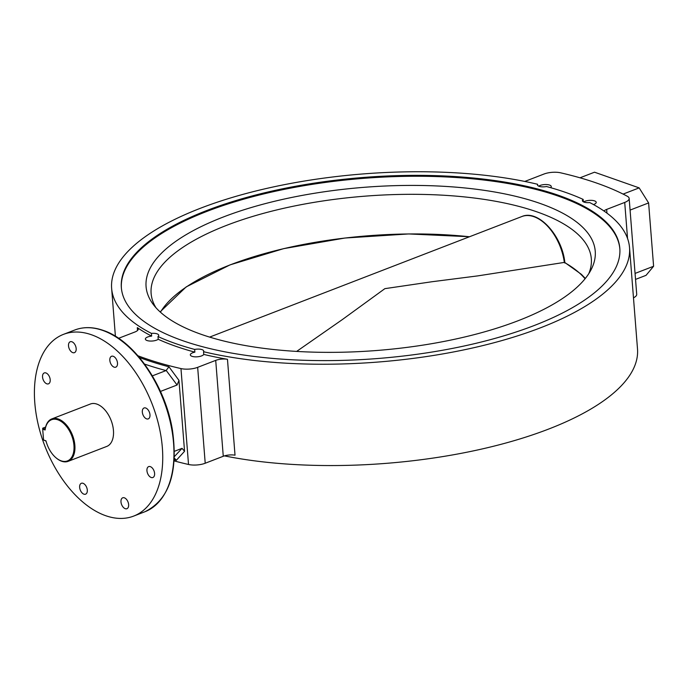 <?xml version="1.0" encoding="UTF-8"?>
<svg xmlns="http://www.w3.org/2000/svg" width="688" height="688" viewBox="0 0 688 688"><rect width="100%" height="100%" fill="white"/><g stroke="black" fill="none" stroke-linecap="round" stroke-linejoin="round"><path stroke-width="1.03" d="M151.644 336.105A6.82 2.477 -4.5 0 0 147.705 336.974A6.82 2.477 -4.5 0 0 145.374 339.081A6.82 2.477 -4.5 0 0 149.442 341.007A6.82 2.477 -4.5 0 0 156.64 340.113A6.82 2.477 -4.5 0 0 158.214 339.279L157.999 336.561A259.746 94.351 -4.5 0 0 194.652 349.435L194.867 352.153A6.82 2.477 -4.5 0 0 192.666 352.772A6.82 2.477 -4.5 0 0 190.327 354.87A6.82 2.477 -4.5 0 0 194.394 356.797A6.82 2.477 -4.5 0 0 201.593 355.902A6.82 2.477 -4.5 0 0 203.768 354.415L203.553 351.706A259.746 94.351 -4.5 0 0 540.665 327.737A259.746 94.351 -4.5 0 0 629.529 247.603A259.746 94.351 -4.5 0 0 589.736 202.582A6.82 2.477 175.5 0 1 582.409 200.672A6.82 2.477 175.5 0 1 583.166 199.408A259.746 94.351 -4.5 0 0 546.513 186.534A6.82 2.477 175.5 0 1 537.457 184.883A6.82 2.477 175.5 0 1 537.612 184.272A259.746 94.351 -4.5 0 0 258.06 190.456A259.746 94.351 -4.5 0 0 111.637 288.367A259.746 94.351 -4.5 0 0 151.429 333.388L151.644 336.105A259.746 94.351 -4.5 0 1 137.308 327.617A9.744 3.535 175.5 0 1 138.262 328.984A9.744 3.535 175.5 0 1 134.925 331.994L118.585 338.298M151.429 333.388A6.82 2.477 175.5 0 1 158.756 335.297A6.82 2.477 175.5 0 1 157.999 336.561M194.652 349.435A6.82 2.477 175.5 0 1 203.708 351.086A6.82 2.477 175.5 0 1 203.553 351.706M593.486 204.568A6.82 2.477 -4.5 0 0 593.882 204.422A6.82 2.477 -4.5 0 0 596.221 202.324A6.82 2.477 -4.5 0 0 592.153 200.397A6.82 2.477 -4.5 0 0 584.955 201.283A6.82 2.477 -4.5 0 0 583.63 201.945M550.641 187.678A6.82 2.477 -4.5 0 0 551.26 186.525A6.82 2.477 -4.5 0 0 547.192 184.599A6.82 2.477 -4.5 0 0 540.003 185.493A6.82 2.477 -4.5 0 0 538.678 186.156M534.284 325.493A250.002 90.816 -4.5 0 0 619.819 248.368A250.002 90.816 -4.5 0 0 470.652 177.753A250.002 90.816 -4.5 0 0 206.882 210.476A250.002 90.816 -4.5 0 0 121.346 287.601A250.002 90.816 -4.5 0 0 270.513 358.216A250.002 90.816 -4.5 0 0 534.284 325.493M72.765 352.626A5.848 3.457 -111.1 0 0 74.442 352.652A5.848 3.457 -111.1 0 0 75.964 347.251A5.848 3.457 -111.1 0 0 71.913 341.773A5.848 3.457 -111.1 0 0 70.236 341.747A5.848 3.457 -111.1 0 0 68.714 347.148A5.848 3.457 -111.1 0 0 72.765 352.626M46.801 383.818A5.848 3.457 -111.1 0 0 48.478 383.835A5.848 3.457 -111.1 0 0 50 378.434A5.848 3.457 -111.1 0 0 45.95 372.956A5.848 3.457 -111.1 0 0 44.273 372.93A5.848 3.457 -111.1 0 0 42.751 378.34A5.848 3.457 -111.1 0 0 46.801 383.818M83.902 494.165A5.848 3.457 -111.1 0 0 85.579 494.182A5.848 3.457 -111.1 0 0 87.101 488.781A5.848 3.457 -111.1 0 0 83.05 483.303A5.848 3.457 -111.1 0 0 81.373 483.277A5.848 3.457 -111.1 0 0 79.851 488.678A5.848 3.457 -111.1 0 0 83.902 494.165M125.233 508.681A5.848 3.457 -111.1 0 0 126.91 508.707A5.848 3.457 -111.1 0 0 128.432 503.306A5.848 3.457 -111.1 0 0 124.382 497.82A5.848 3.457 -111.1 0 0 122.705 497.802A5.848 3.457 -111.1 0 0 121.183 503.203A5.848 3.457 -111.1 0 0 125.233 508.681M151.197 477.489A5.848 3.457 -111.1 0 0 152.874 477.515A5.848 3.457 -111.1 0 0 154.396 472.114A5.848 3.457 -111.1 0 0 150.345 466.636A5.848 3.457 -111.1 0 0 148.66 466.61A5.848 3.457 -111.1 0 0 147.146 472.011A5.848 3.457 -111.1 0 0 151.197 477.489M146.578 418.863A5.848 3.457 -111.1 0 0 148.264 418.889A5.848 3.457 -111.1 0 0 149.778 413.488A5.848 3.457 -111.1 0 0 145.727 408.01A5.848 3.457 -111.1 0 0 144.05 407.984A5.848 3.457 -111.1 0 0 142.528 413.385A5.848 3.457 -111.1 0 0 146.578 418.863M114.096 367.143A5.848 3.457 -111.1 0 0 115.773 367.168A5.848 3.457 -111.1 0 0 117.295 361.768A5.848 3.457 -111.1 0 0 113.245 356.289A5.848 3.457 -111.1 0 0 111.559 356.264A5.848 3.457 -111.1 0 0 110.046 361.664A5.848 3.457 -111.1 0 0 114.096 367.143M91.452 334.755A97.404 57.603 -111.1 0 0 63.485 334.359A97.404 57.603 -111.1 0 0 38.175 424.376A97.404 57.603 -111.1 0 0 105.694 515.699A97.404 57.603 -111.1 0 0 133.661 516.095A97.404 57.603 -111.1 0 0 158.971 426.078A97.404 57.603 -111.1 0 0 91.452 334.755M224.434 455.877A259.746 94.351 -4.5 0 0 548.637 429.063A259.746 94.351 -4.5 0 0 637.501 348.936L629.529 247.603M203.768 354.415A259.746 94.351 -4.5 0 0 227.47 359.291L235.021 455.189A9.744 3.535 -4.5 0 0 223.265 456.273L215.714 360.374A9.744 3.535 175.5 0 1 227.47 359.291M537.706 185.468L537.612 184.272M174.141 460.891A300.983 109.332 -4.5 0 0 188.521 464.477A12.986 4.721 -4.5 0 0 205.213 463.239L223.265 456.273M583.355 201.808L583.166 199.408M158.214 339.279A259.746 94.351 -4.5 0 0 194.867 352.153M152.366 375.863L166.032 370.583A304.225 110.51 175.5 0 1 144.592 364.098M174.417 451.302L182.062 448.344L184.556 451.294L178.975 380.378L177.083 385.013L160.467 391.429M139.415 357.502A300.983 109.332 -4.5 0 0 168.973 366.807L166.032 370.583M603.969 211.001A9.744 3.535 175.5 0 1 606.661 209.41L624.713 202.435A12.986 4.721 -4.5 0 0 629.159 198.428A12.986 4.721 -4.5 0 0 627.275 196.235A300.983 109.332 -4.5 0 0 560.625 172.817A12.986 4.721 -4.5 0 0 543.924 174.055L525.873 181.03A9.744 3.535 175.5 0 1 524.712 181.426M137.944 355.773A300.983 109.332 -4.5 0 0 180.97 368.579A12.986 4.721 -4.5 0 0 197.662 367.34L215.714 360.374M168.973 366.807L178.975 380.378M184.556 451.294L176.334 460.289L174.305 458.01M633.476 297.809A12.986 4.721 -4.5 0 0 636.71 294.335L629.159 198.428M635.058 273.42L653.6 266.265L646.049 275.338L635.531 279.397M653.6 266.265L648.612 202.934L630.079 210.089M623.104 194.085L639.161 187.884L594.518 172.198L580.001 177.805M639.161 187.884L648.612 202.934M223.136 217.073A225.286 81.838 175.5 0 1 483.561 190.241A225.286 81.838 175.5 0 1 590.923 270.031A225.286 81.838 175.5 0 1 518.167 320.711A225.286 81.838 175.5 0 1 153.278 304.474A225.286 81.838 175.5 0 1 223.136 217.073M588.79 273.661A220.779 80.204 -4.5 0 0 591.327 258.808A220.779 80.204 -4.5 0 0 459.601 196.441A220.779 80.204 -4.5 0 0 226.653 225.337A220.779 80.204 -4.5 0 0 151.119 293.449A220.779 80.204 -4.5 0 0 155.952 307.725M619.845 248.824A250.002 90.816 -4.5 0 0 470.153 178.605A250.002 90.816 -4.5 0 0 206.95 211.379A250.002 90.816 -4.5 0 0 121.389 288.057M42.699 429.14L42.716 428.194L45.245 429.088L45.124 429.991L42.699 429.14L43.55 439.993L45.976 440.845A22.076 13.055 -111.1 0 0 55.969 457.769A22.076 13.055 -111.1 0 0 73.951 445.394A22.076 13.055 -111.1 0 0 59.916 420.721A22.076 13.055 -111.1 0 0 45.159 429.759A22.076 13.055 -111.1 0 0 45.124 429.991L45.245 429.088A22.73 13.442 68.9 0 1 51.798 418.923A22.73 13.442 68.9 0 1 74.863 445.351A22.73 13.442 68.9 0 1 68.172 461.33A22.73 13.442 68.9 0 1 56.356 458.088A22.73 13.442 68.9 0 1 56.158 457.924M68.172 461.33L106.76 446.426A22.73 13.442 -111.1 0 0 113.451 430.456A22.73 13.442 -111.1 0 0 90.386 404.019L51.798 418.923M42.716 428.194L45.632 427.067M46.044 441.094L43.55 439.993M296.64 351.413L342.297 319.61L384.876 288.65L432.064 281.727L477.756 275.888L564.323 262.412L564.745 262.988M102.684 330.412A97.404 57.603 -111.1 0 0 74.717 330.025C83.48 326.714 92.975 326.834 103.217 330.395C134.272 340.474 165.481 385.779 172.482 430.464C178.295 472.63 169.093 499.729 144.893 511.752A97.404 57.603 -111.1 0 0 170.203 421.735A97.404 57.603 -111.1 0 0 102.684 330.412M137.531 330.489L137.308 327.617M174.365 456.6L182.062 448.344M177.083 385.013L166.229 370.488M180.97 368.579L188.521 464.477M176.334 460.289A300.983 109.332 175.5 0 1 174.219 459.73M624.713 202.435L627.551 238.478M606.661 209.41L606.954 213.142M197.662 367.34L205.213 463.239M469.465 236.758A220.014 79.92 -4.5 0 0 230.256 264.854A220.014 79.92 -4.5 0 0 160.424 312.189M585.067 278.769A220.014 79.92 -4.5 0 0 564.323 262.412A42.209 24.957 -111.1 0 0 521.831 216.539L209.616 337.103M74.717 330.025L63.485 334.359M111.637 288.367L115.403 336.26M144.893 511.752L133.661 516.095M160.106 311.905L186.173 286.913L230.024 264.88L283.688 248.635L344.955 238.031L408.689 233.946L469.543 236.732M585.333 278.442L581.36 274.323L564.736 262.446M564.857 262.627C562.199 235.726 538.308 209.169 521.831 216.539"/></g></svg>
